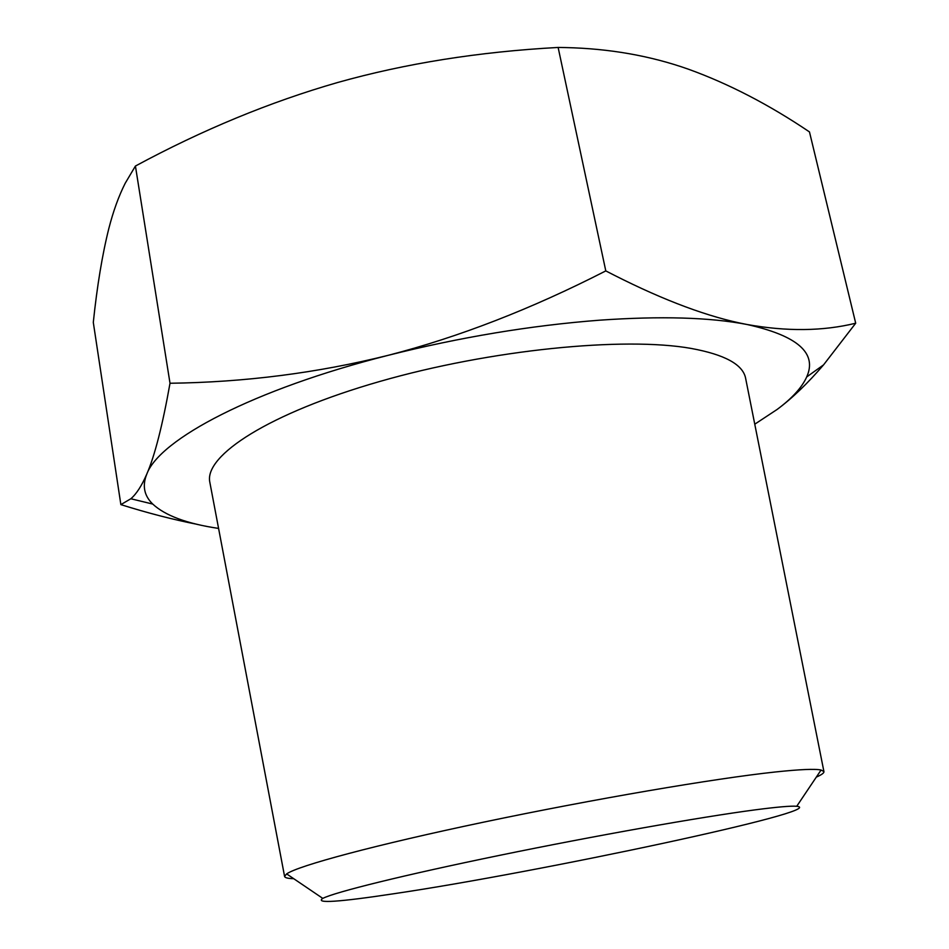 <?xml version="1.0" encoding="UTF-8"?>
<svg xmlns="http://www.w3.org/2000/svg" width="949" height="949" viewBox="0 0 949 949"><rect width="100%" height="100%" fill="white"/><g stroke="black" fill="none" stroke-linecap="round" stroke-linejoin="round"><path stroke-width="1.42" d="M855.701 323.218L809.473 131.923C769.236 104.758 728.998 83.892 688.772 69.324L688.476 69.218C650.504 55.789 609.519 48.565 565.485 47.569L558.131 47.45L605.794 270.904L614.264 275.234C664.893 300.869 709.093 317.286 746.851 324.463C786.757 331.64 823.044 331.225 855.701 323.218L823.566 364.867C807.682 383.384 792.213 398.248 777.136 409.446L754.763 424.191M816.318 777.112C821.692 774.752 824.23 772.901 823.922 771.561L821.075 770.019C815.144 768.726 799.888 769.378 775.297 771.988C714.988 778.405 593.291 799.129 484.31 822.012C375.187 844.918 298.164 865.702 286.645 873.899L284.581 876.401C284.807 877.754 287.855 878.525 293.716 878.691M394.191 893.685C538.451 872.368 831.561 810.066 796.745 806.27C791.015 805.784 777.16 806.982 755.167 809.853C701.192 816.935 594.928 835.737 499.447 855.381C403.823 875.037 334.712 892.19 322.79 898.395C314.831 903.662 338.639 902.096 394.191 893.685M823.922 771.561L745.57 378.022C742.759 364.452 724.68 354.606 691.323 348.461C624.252 336.409 490.182 349.695 379.754 381.474C269.077 413.195 204.071 455.496 209.812 482.163L284.581 876.401M170.013 383.254C162.516 425.413 154.782 455.686 146.81 474.049C141.733 485.758 136.407 493.99 130.843 498.759L120.867 504.619L93.299 322.387C97.118 285.934 102.29 254.676 108.803 228.614C113.263 211.212 118.732 196.075 125.221 183.228L135.422 166.039L170.013 383.254C244.759 382.281 317.512 372.969 388.26 355.306C460.146 337.215 530.467 325.519 599.21 320.216C660.765 315.91 709.982 317.334 746.851 324.463C797.516 335.649 817.457 353.135 806.697 376.943C801.929 387.524 792.071 398.355 777.136 409.446M218.578 528.415C187.214 523.789 165.268 515.675 152.73 504.061C144.082 495.663 142.113 485.651 146.81 474.049C159.468 439.399 253.419 389.375 388.26 355.306C458.841 337.12 531.357 308.983 605.794 270.904M120.867 504.619C147.842 513.077 173.24 519.637 197.072 524.311M558.131 47.45C478.877 51.768 405.389 63.453 337.642 82.504C269.884 102.006 202.481 129.847 135.422 166.039M796.745 806.27L821.075 770.019M322.79 898.395L286.645 873.899M152.73 504.061L130.843 498.759M806.697 376.943L823.566 364.867"/></g></svg>
